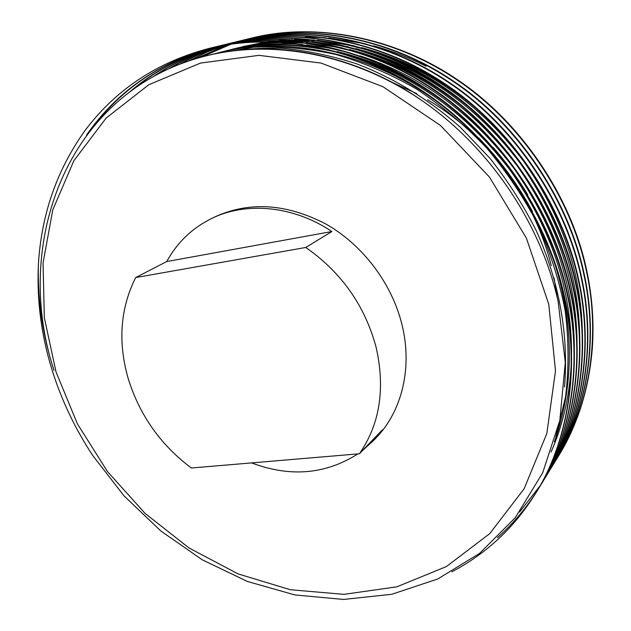 <?xml version="1.0" encoding="UTF-8"?>
<svg xmlns="http://www.w3.org/2000/svg" width="631" height="631" viewBox="0 0 631 631"><rect width="100%" height="100%" fill="white"/><g stroke="black" fill="none" stroke-linecap="round" stroke-linejoin="round"><path stroke-width="0.95" d="M551.281 265.58C546.115 245.167 538.503 225.409 528.447 206.305M477.012 137.637C461.797 122.895 445.328 110.259 427.605 99.73M416.886 93.711L391.015 81.841M373.26 440.809L376.029 437.914C401.923 411.294 412.745 367.644 401.915 324.397C391.733 283.13 362.525 244.654 325.73 223.934C286.3 203.537 249.348 201.194 214.855 216.914L211.259 218.665C245.853 201.431 293.06 205.517 331.914 231.514L305.751 247.47C341.316 272.245 364.757 305.428 376.06 347.034C385.462 388.578 379.909 424.158 359.386 453.776L382.378 429.829L373.26 440.809L362.549 450.487M251.627 462.902C290.126 477.43 325.549 474.433 357.887 453.902M305.751 247.47L135.657 277.577C120.166 308.598 117.737 342.436 128.361 379.097C139.782 415.45 160.787 445.084 191.367 468.005L359.386 453.776M558.388 456.205L558.459 456.087C577.862 424.442 589.165 388.262 592.375 347.539C594.063 322.118 592.225 296.696 586.854 271.267C571.836 197.692 521.435 122.595 457.861 80.003C394.927 36.85 314.869 22.101 251.848 38.01M557.134 458.224L558.309 456.323C589.212 407.05 600.925 337.262 586.53 271.661C571.497 198.016 521.04 122.84 457.404 80.2C394.414 37 314.293 22.235 251.233 38.16L246.887 39.28M554.444 462.618L555.974 460.141C587.019 410.639 598.764 340.448 584.243 274.422C569.075 200.303 518.248 124.583 454.202 81.628C390.802 38.112 310.215 23.229 246.855 39.225M555.643 460.685C586.704 411.152 598.456 340.914 583.92 274.816C568.72 200.634 517.846 124.835 453.736 81.841C390.281 38.27 309.632 23.371 246.232 39.382L241.815 40.518M551.715 467.082L553.269 464.566C584.472 414.804 596.263 344.147 581.593 277.624C566.259 202.953 515.006 126.61 450.487 83.292C386.606 39.398 305.491 24.372 241.791 40.463M552.93 465.118C584.156 415.324 595.948 344.621 581.261 278.026C565.904 203.285 514.596 126.863 450.013 83.497C386.077 39.564 304.891 24.514 241.152 40.613L236.672 41.772M548.938 471.609L550.516 469.054C581.892 419.031 593.724 347.91 578.903 280.882C563.404 205.651 511.717 128.669 446.709 84.972C382.347 40.707 300.687 25.532 236.649 41.709M550.169 469.614C581.569 419.56 593.4 348.383 578.564 281.292C563.049 205.99 511.299 128.921 446.227 85.185C381.81 40.873 300.08 25.682 236.002 41.875L231.451 43.042M547.369 474.189L547.724 473.613C579.266 423.322 591.144 351.727 576.166 284.187C560.502 208.388 508.365 130.759 442.867 86.684C378.016 42.032 295.805 26.715 231.419 42.987M546.123 476.208L547.377 474.189C578.935 423.866 590.813 352.208 575.819 284.605C560.139 208.735 507.947 131.019 442.378 86.904C377.464 42.198 295.19 26.865 230.765 43.145L228.485 43.713M544.892 478.243C576.6 427.692 588.518 355.608 573.382 287.555C557.552 211.172 504.966 132.881 438.963 88.427C373.615 43.381 290.844 27.914 226.119 44.28M519.589 512.033L540.018 485.902M540.215 485.602L541.572 483.535M541.761 483.236L543.078 481.177M543.259 480.885L544.529 478.826C576.269 428.236 588.187 356.097 573.027 287.981C557.181 211.527 504.54 133.149 438.466 88.648C373.055 43.555 290.221 28.064 225.448 44.438L223.129 45.014M542.013 482.944C573.894 432.125 585.852 359.56 570.55 290.97C554.554 214.004 501.503 135.05 434.988 90.201C369.135 44.754 285.811 29.136 220.732 45.59M542.005 482.952L541.643 483.543C573.555 432.685 585.513 360.056 570.195 291.404C554.176 214.359 501.069 135.318 434.491 90.422C368.575 44.927 285.173 29.286 220.053 45.755L215.281 46.986M537.399 490.445L539.079 487.731C571.142 436.628 583.139 363.566 567.671 294.448C551.502 216.883 497.985 137.242 430.949 92C364.584 46.15 280.692 30.375 215.258 46.923M497.425 537.651C512.727 524.132 525.986 508.499 537.21 490.752M538.716 488.323C570.795 437.196 582.792 364.071 567.308 294.89C551.115 217.253 497.543 137.526 430.445 92.229C364.016 46.323 280.046 30.533 214.564 47.088L212.174 47.688C163.326 61.033 123.968 86.975 94.09 125.522M451.812 571.828C486.462 553.679 514.439 527.461 535.735 493.19L536.113 492.582C568.35 441.211 580.378 367.644 564.745 297.99C548.394 219.817 494.404 139.483 426.848 93.83C359.962 47.57 275.487 31.637 209.697 48.279M535.735 493.19C567.995 441.787 580.031 368.165 564.374 298.431C548 220.187 493.955 139.766 426.327 94.058C359.378 47.751 274.832 31.795 208.995 48.445C157.718 61.956 116.64 88.987 85.769 129.544C57.058 169.179 41.252 214.39 38.349 265.17C36.764 300.75 41.409 335.921 52.294 370.689C61.767 400.693 75.239 428.954 92.71 455.456L124.031 495.879L160.866 530.994L202.251 559.807L247.462 581.49L294.866 594.93L343.635 599.45L391.796 594.284L437.78 578.966L479.702 553.277L515.235 517.743L542.676 472.824L559.815 420.427L565.297 362.36L558.135 301.444C540.404 221.67 487.763 144.633 418.747 98.404C349.55 52.444 268.782 38.783 201.881 56.987C65.679 93.735 12.391 244.457 54.021 370.444C42.782 335.984 37.56 300.892 38.349 265.17M251.572 38.081L249.395 38.625M248.772 38.775L244.347 39.982M244.031 40.068L241.783 40.715M241.46 40.81L239.196 41.496M238.873 41.599L236.586 42.316M236.254 42.419L233.951 43.184M233.612 43.294L231.285 44.099M230.946 44.217L201.604 57.058M246.256 39.438L244.031 40.045M243.716 40.132L241.468 40.778M241.145 40.873L238.881 41.551M238.557 41.654L236.262 42.372M235.939 42.474L233.628 43.231M233.296 43.342L230.962 44.146M230.623 44.257L200.91 57.247M246.579 39.296L244.371 39.848M241.499 40.605L239.244 41.228M238.92 41.315L236.641 41.977M236.31 42.072L234.014 42.766M233.683 42.869L231.364 43.602M231.025 43.713L228.682 44.485M228.343 44.604L195.705 58.738M243.732 40.005L241.499 40.589M241.176 40.676L238.92 41.291M238.597 41.386L236.317 42.04M235.994 42.135L233.691 42.829M233.36 42.932L231.033 43.657M230.701 43.768L228.351 44.541M228.02 44.651L194.908 58.975M241.507 40.526L239.259 41.094M238.621 41.252L234.054 42.49M233.73 42.585L231.419 43.255M231.08 43.358L228.745 44.06M228.414 44.17L226.056 44.911M225.717 45.022L206.889 52.121L188.858 60.915M236.026 41.93L233.73 42.561M233.407 42.656L231.088 43.318M230.757 43.421L228.422 44.123M228.083 44.225L225.724 44.967M225.385 45.077L206.242 52.278L187.92 61.231M236.357 41.78L234.077 42.356M231.12 43.137L228.793 43.776M230.788 43.208L226.111 44.556M225.772 44.659L223.398 45.377M223.059 45.479C208.206 50.125 194.056 56.254 180.616 63.865M233.423 42.514L231.12 43.121M228.13 43.941L225.78 44.62M225.441 44.722L223.066 45.44M222.727 45.542C207.567 50.259 193.141 56.514 179.449 64.315M231.127 43.058L228.816 43.634M228.485 43.72L226.143 44.344M225.811 44.43L223.445 45.085M223.106 45.18L220.724 45.874M220.377 45.976C202.622 51.292 185.877 58.699 170.157 68.18M228.154 43.799L225.811 44.415M225.472 44.501L223.114 45.156M222.775 45.251L220.385 45.937M220.038 46.039C201.833 51.466 184.694 59.069 168.627 68.866M225.819 44.351L223.469 44.943M223.129 45.03L220.755 45.653M222.79 45.101L218.01 46.41M220.077 45.818L217.671 46.481C195.436 52.886 174.842 62.437 155.881 75.16M217.332 46.584C194.364 53.13 173.146 63.053 153.688 76.351M220.424 45.661L218.034 46.26M214.934 47.08C184.812 55.378 157.876 69.213 134.135 88.592M217.356 46.434L214.934 47.065M214.587 47.159C183.014 55.82 154.989 70.498 130.507 91.211M214.95 47.002L212.521 47.609M211.827 47.775C158.507 62.469 116.727 91.598 86.486 135.16M56.033 371.967L77.392 423.819L107.436 471.507L145.083 513.405L189.095 548.008L238.061 573.894L290.339 589.733L344.013 594.355L396.86 586.822L446.369 566.575L489.759 533.621L524.156 488.709L546.825 433.536L555.501 370.815L548.765 304.205L526.372 238.084L489.451 177.059L440.477 125.451L382.978 86.723L321.076 63.076L258.986 55.347L200.524 63.068L148.813 84.72L106.111 118.107L73.874 160.684L52.807 209.8L43.058 262.922L44.328 317.693L56.033 371.967M135.657 277.577L166.75 261.557C177.059 242.659 191.895 228.359 211.259 218.665M557.189 297.296L554.073 277.892M426.114 66.302C409.101 57.595 391.567 50.78 373.505 45.858M365.664 43.862L328.814 37.931M325.154 37.647L305.365 37.111M477.77 109.778C442.978 79.64 404.29 58.928 361.689 47.64M353.983 45.771L317.622 40.266M313.993 40.013L294.369 39.611M292.161 39.666L279.304 40.416M277.758 40.55L268.317 41.63M267.134 41.788L243.661 46.394M468.77 107.025C434.617 78.741 396.915 59.259 355.663 48.579M348.02 46.765L311.903 41.465M308.291 41.228L288.746 40.889M286.545 40.952L273.712 41.733M272.174 41.875L238.565 47.68M460.007 104.738C426.438 78.063 389.611 59.669 349.55 49.541M341.978 47.79L306.098 42.687M302.509 42.466L283.043 42.198M280.842 42.261C264.239 42.916 248.425 45.156 233.391 48.989M227.468 50.488L220.069 52.523M219.391 52.728L217.403 53.327M527.784 194.813C517.641 177.942 506.086 162.135 493.119 147.378M442.907 101.205C410.339 77.234 375.059 60.679 337.064 51.545M329.627 49.912C291.475 42.545 255.863 43.137 222.798 51.671L217.364 53.122M216.678 53.312L214.737 53.872M554.381 441.866C574.076 386.18 574.328 327.181 555.138 264.862M532.485 211.495C517.909 184.41 499.957 159.848 478.629 137.81M434.483 99.84C368.764 51.884 282.798 35.281 217.372 53.043L214.627 53.761M213.941 53.943L212.103 54.447M211.172 54.613L209.673 55.007M421.2 100.061C361.737 58.636 286.916 41.236 225.685 51.845M582.334 331.401C581.064 271.937 561.495 215.21 523.627 161.22C484.08 109.076 435.855 73.157 378.939 53.446M368.914 50.283L346.624 44.769L324.342 41.315M320.106 40.889L297.753 39.871M295.3 39.887L281.197 40.479M279.525 40.605L269.413 41.638M268.151 41.804L242.391 46.71M579.723 337.088C578.824 276.496 559.066 218.649 520.449 163.555C480.081 110.354 430.831 73.906 372.708 54.203M362.786 51.143L340.653 45.803L318.552 42.482M314.341 42.08L292.098 41.149M289.645 41.173L275.581 41.804M273.909 41.93L237.28 48.011M577.049 342.846C576.537 281.126 556.589 222.151 517.215 165.921C476.011 111.663 425.736 74.687 366.39 54.992M356.57 52.034L334.604 46.868L312.676 43.673M308.496 43.287L286.348 42.443M283.911 42.474C265.73 42.861 248.448 45.148 232.082 49.321M574.32 348.667C574.202 285.811 554.073 225.701 513.918 168.335C471.878 112.988 420.569 75.483 359.993 55.82M350.276 52.957L328.459 47.956L306.721 44.896M302.557 44.525C275.668 42.553 250.42 44.596 226.805 50.661L219.399 52.673M218.712 52.87L216.741 53.461M551.092 451.97C562.836 425.326 569.548 396.165 571.244 364.473M571.536 354.559C571.828 290.56 551.51 229.305 510.574 170.78C467.674 114.353 415.316 76.312 353.51 56.672M343.887 53.911C300.198 42.853 259.38 42.214 221.449 52.01L216.685 53.28M215.991 53.469L214.075 54.014M555.911 436.557L565.565 396.757C568.933 368.717 568.823 340.204 565.234 311.225C559.823 282.585 550.902 254.048 538.472 225.622C524.03 197.708 506.598 171.64 486.185 147.433C464.432 124.796 441.14 105.29 416.31 88.908C390.502 74.103 363.669 62.627 335.795 54.471C307.818 48.445 280.487 46.016 253.788 47.183L213.941 53.927M213.246 54.108L211.464 54.589M564.516 386.992C568.807 335.156 559.492 282.231 536.232 230.583C523.328 205.051 507.908 180.947 489.956 158.271L460.449 127.383C428.914 99.517 394.383 78.354 356.862 63.905C331.598 55.67 306.39 50.433 281.229 48.193C256.462 47.672 232.878 49.873 210.478 54.787L209.2 55.118M166.75 261.557L331.914 231.514M544.884 478.251L544.529 478.826M251.887 38.002L251.264 38.152M246.895 39.217L246.264 39.367M241.831 40.455L241.192 40.605M236.68 41.701L236.033 41.859M231.459 42.979L230.804 43.137M226.158 44.265L225.488 44.43M220.763 45.582L220.085 45.747M215.289 46.915L214.603 47.08M209.729 48.271L209.035 48.437M216.007 53.39L217.372 53.043M210.478 54.787L211.866 54.44"/></g></svg>
